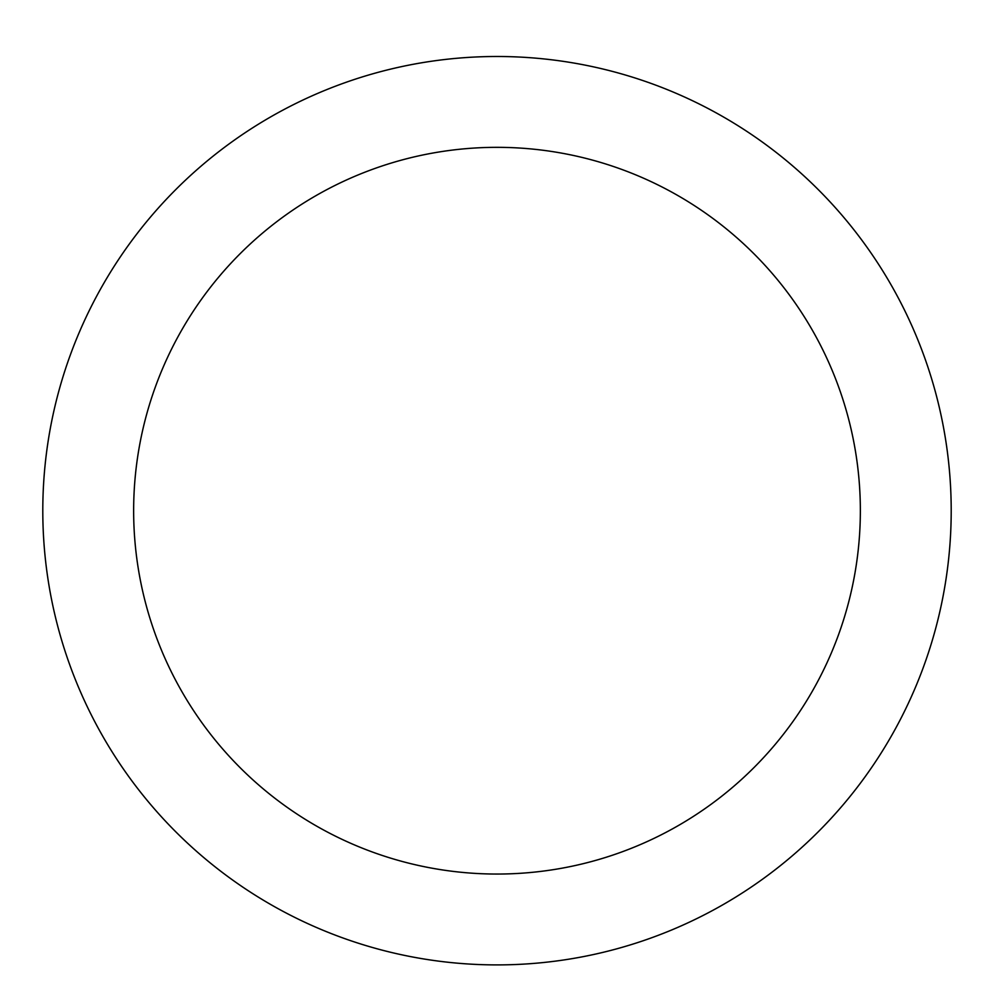 <?xml version="1.0" encoding="UTF-8"?>
<svg xmlns="http://www.w3.org/2000/svg" width="994" height="994" viewBox="0 0 994 994"><rect width="100%" height="100%" fill="white"/><g stroke="black" fill="none" stroke-linecap="round" stroke-linejoin="round"><path stroke-width="1.49" d="M497 56.496A454.196 454.196 0 0 1 890.351 737.796A454.196 454.196 0 0 1 103.649 737.796A454.196 454.196 0 0 1 497 56.496M497 147.336A363.357 363.357 0 0 1 811.676 692.371A363.357 363.357 0 0 1 182.324 692.371A363.357 363.357 0 0 1 497 147.336"/></g></svg>
